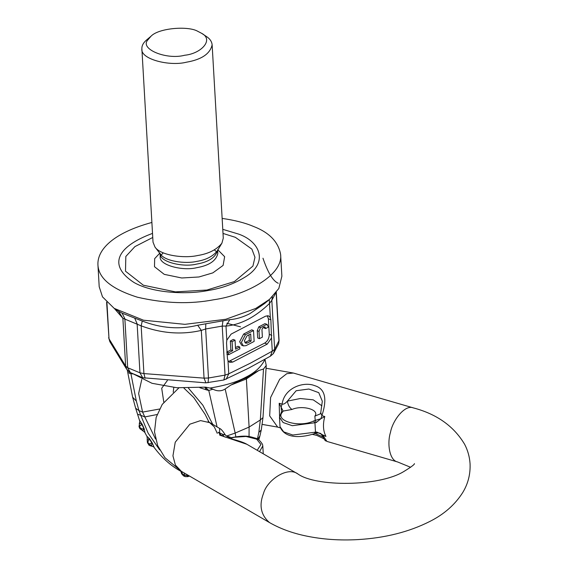 <?xml version="1.0" encoding="UTF-8"?>
<svg xmlns="http://www.w3.org/2000/svg" width="568" height="568" viewBox="0 0 568 568"><rect width="100%" height="100%" fill="white"/><g stroke="black" fill="none" stroke-linecap="round" stroke-linejoin="round"><path stroke-width="0.85" d="M132.635 373.936L129.035 373.219L128.695 371.522M180.958 471.646L180.759 470.964M181.668 471.497L182.548 474.252L188.434 476.176L187.809 476.651L185.289 476.63L184.138 474.905L184.316 473.037M186.659 474.401L187.426 475.665L188.051 475.203M148.667 444.566L149.001 444.027L147.801 442.174L149.263 438.858L152.018 443.104L151.471 446.058L153.559 446.76L151.663 446.143C149.583 445.681 148.582 445.156 148.667 444.566L147.424 442.649L147.801 442.174L147.155 439.391L149.483 438.688L146.956 436.288M154.134 447.364L152.196 442.877L149.001 444.027L151.876 445.951M266.236 365.465L262.991 417.594L261.266 429.926L258.83 432.411L260.329 419.972L263.495 369.044L258.88 370.485C253.733 373.062 249.551 375.547 246.342 377.94C242.564 379.19 237.346 381.597 230.693 385.161L225.162 389.009C221.435 391.352 217.345 391.416 212.908 389.208L209.94 388.05C225.248 385.551 237.218 381.923 245.859 377.188C255.004 372.665 261.386 366.729 265 359.381L266.236 365.465L263.495 369.044M257.29 439.504L258.83 432.411M257.68 439.227L259.895 435.968L258.809 439.909M139.643 423.238L142.248 424.402L139.657 420.49M159.651 449.849L148.142 433.192L140.75 415.272L137.548 414.235L139.863 421.463L139.302 423.458L139.614 426.603L140.509 428.634L144.797 432.404L147.013 436.515L147.275 439.071M143.342 431.02L139.934 428.748L139.018 426.653L141.964 424.445L144.002 429.096L142.504 430.757M140.921 428.095L140.509 428.634L144.258 428.989L142.248 424.402M144.975 432.617L144.258 428.989M152.196 442.877L149.483 438.688M180.837 471.284C170.684 465.739 161.688 457.659 153.836 447.037L153.559 446.76M180.283 470.922L179.871 470.425M189.392 475.984L188.434 476.176L189.059 475.792M235.819 436.792L235.18 433.065L226.639 436.025M217.082 426.959L208.783 390.472L212.908 389.208M246.342 377.94L249.096 427.072L249.054 436.558M262.991 417.594L260.329 419.972L249.096 427.072L235.18 433.065L225.162 389.009M173.226 392.211L173.78 387.468M130.959 373.936L136.334 401.086L132.635 397.174L127.267 370.087M155.547 439.05L144.79 416.94L140.75 415.272L138.933 410.579L135.674 408.3L132.635 397.174M141.773 379.41L138.635 393.539L142.589 412.098L144.79 416.94L157.08 414.534M204.764 387.22L206.574 389.918L208.783 390.472L205.353 387.177M136.334 401.086L138.933 410.579L142.589 412.098L159.501 409.031M167.368 380.503L161.702 388.256L163.804 402.172M209.074 422.294L205.105 414.328L193.837 397.643L183.925 388.093M324.789 416.521L321.886 415.677L320.75 412.695L322.312 401.242L318.762 392.673L308.843 389.03L296.176 390.727L287.394 401.143C285.335 403.472 283.567 404.466 282.097 404.118C284.469 387.397 304.029 381.263 314.743 385.672C325.066 388.697 327.452 398.7 321.886 415.677L320.899 418.73L324.789 416.521C322.709 424.232 323.093 430.863 325.94 436.416L316.695 432.014L292.804 435.024L283.652 431.85L280.017 426.689C285.072 439.738 303.489 437.431 315.07 433.448L316.348 432.972C318.939 432.894 320.48 433.164 320.991 433.782L323.036 435.571L326.934 441.414C325.301 439.838 326.437 443.466 321.9 435.123L320.821 433.704M321.914 405.822L313.224 399.844L300.266 398.516L287.394 401.136C287.969 404.927 289.488 407.703 291.952 409.464L283.12 411.083L281.479 412.517M279.69 420.952L279.193 403.273L283.12 411.083L282.608 411.921L281.352 412.34L281.6 411.935M320.75 412.695L320.316 413.887L314.871 416.124C319.997 409.819 302.63 404.771 291.952 409.464M282.608 411.921C273.975 420.739 299.371 428.123 313.721 420.959L315.212 420.405L316.156 422.585L320.899 418.73L315.212 420.405L314.871 416.124M313.721 420.959L314.963 423.089L315.496 432.411L314.438 433.398M315.922 432.844L316.695 432.014M322.596 435.173L325.94 436.416M315.105 433.434L322.709 436.842M279.193 403.273L282.097 404.118L281.11 407.171L281.607 411.743M279.477 417.21L283.12 422.528L292.271 425.695L316.156 422.585M218.098 432.234L223.274 434.534L223.707 436.43M231.815 439.014L231.602 437.644L233.157 437.346L246.05 436.458L256.651 439.163L260.953 444.503L257.205 450.289M221.925 435.578L223.267 434.534C225.056 434.861 225.475 434.719 224.523 434.101M225.823 435.557L224.999 434.47C222.734 430.871 220.931 428.854 219.589 428.421L219.702 435.123L246.874 444.282C239.909 440.115 222.876 437.41 221.3 435.223L218.105 432.269M226.007 435.663L231.758 437.829L233.491 437.502M226.852 323.27L240.555 326.849M205.162 387.142L176.861 387.738L152.039 383.308L131.499 373.02M205.694 387.163L209.94 388.05M264.773 326.877L265.583 328.574L268.536 327.04L266.711 324.385L260.471 327.637L259.015 331.392L259.434 338.67L262.388 337.136L261.954 329.674L262.572 328.027L265.043 326.927M264.958 323.661L267.386 324.491L264.958 323.661L258.717 326.912L257.261 330.668L257.68 337.939L259.434 338.67M265.54 327.807L263.786 327.083L263.829 327.85L265.583 328.574M249.011 334.808L249.338 340.374L244.865 342.561M249.338 340.374L251.091 341.098L247.392 343.022L245.639 343.193L244.354 340.921L246.981 335.865L250.68 333.941L251.091 341.098M245.397 334.772L241.4 342.454L243.36 345.905L246.029 345.649L254.144 341.425L253.52 330.548L245.397 334.772L243.644 334.048L239.646 341.73L241.599 345.174L243.36 345.905M253.52 330.548L251.766 329.816L243.644 334.048M228.428 352.898L228.535 354.759L239.859 348.866L239.753 347.005L235.564 349.185L235.046 340.168L232.099 341.702L232.617 350.719L228.428 352.898L226.675 352.174L230.864 349.994L230.345 340.97L233.292 339.437L235.046 340.168M228.535 354.759L226.781 354.034M239.753 347.005L237.999 346.274L235.471 347.588M232.099 341.702L230.345 340.97M232.617 350.719L230.864 349.994M226.54 342.887L227.441 358.422L227.995 360.68L229.685 362.37L232.731 362.079L267.209 344.13L271.518 338.017L270.872 319.798L270.34 317.555L268.65 315.865L265.597 316.156L231.119 334.105L226.817 340.218L226.54 342.887M228.556 361.546L264.702 343.086C267.656 341.148 269.175 338.223 269.275 334.311L268.373 318.769L267.272 315.652M269.275 299.592L269.523 303.418L271.824 300.266L276.126 292.293L278.952 341.311L278.632 343.796L279.065 340.424L274.649 349.284L272.278 351.152L250.552 363.094L228.748 373.822L225.049 375.114L208.477 378.011L204.054 378.139L143.917 373.588L139.955 372.821L127.686 367.745L125.634 366.019L109.02 338.805L106.599 302.126M278.632 343.796L273.4 353.566L270.396 356.186L248.344 368.305L223.813 380.006L205.921 382.853L142.696 377.727L130.406 372.636L126.763 369.392L109.837 341.666L109.02 338.805L106.926 302.467M126.763 369.392L125.634 366.019L122.88 318.286L141.162 325.854C161.56 333.451 181.604 334.971 201.299 330.399L205.651 328.986L222.223 326.089L226 326.082C233.235 325.4 240.576 323.156 248.024 319.358C255.465 315.403 262.636 310.092 269.523 303.418L270.34 317.555M145.117 378.252L143.917 373.588L141.162 325.854L142.263 321.055C161.227 328.297 179.701 329.688 197.692 325.251L201.299 330.399L204.054 378.139L205.921 382.853M226.199 379.197L228.748 373.822L227.995 360.68M270.396 356.186L272.278 351.152L271.518 338.017M278.277 283.283C273.009 281.103 267.904 272.739 262.97 258.206M222.145 218.403C234.868 220.256 245.255 222.912 253.314 226.376C269.232 232.454 278.334 241.812 280.62 254.457C283.254 275.416 245.497 295.353 213.717 299.755C190.074 304.341 164.649 303.489 137.442 297.213C111.782 289.119 98.612 278.377 97.944 264.986L99.201 286.748L102.496 296.865L114.189 308.374L118.478 311.214L122.88 318.286L114.367 308.495M118.478 311.214L122.106 313.167L124.861 318.726L127.686 367.745L130.406 372.636M122.106 313.167L142.263 321.055M197.692 325.251L205.801 323.796L205.651 328.986L208.477 378.011L208.08 382.761M205.801 323.796L229.82 319.635L226 326.082L226.817 340.218M229.82 319.635C236.366 319.138 243.04 317.15 249.849 313.678L264.738 303.426M114.189 308.374L143.498 320.203L184.891 324.342L225.823 319.266L255.721 308.459L269.466 299.421L278.817 288.509L281.877 276.211L280.62 254.457M97.944 264.986C97.022 249.906 112.982 233.015 151.89 222.457M152.522 233.391C116.234 246.824 107.892 265.611 134.062 282.523C152.799 293.273 187.064 294.728 208.08 290.518C222.436 288.246 235.329 283.418 246.761 276.027C268.969 261.436 259.001 241.031 238.539 234.073L222.777 229.337M150.932 36.288L146.65 39.909C143.306 42.749 141.716 45.731 141.879 48.841L153.026 242.167L154.979 247.052C160.432 255.479 184.238 258.589 197.55 255.536C208.584 253.797 216.699 249.679 221.91 243.189L223.281 238.113L212.134 44.787C211.765 41.464 209.84 38.695 206.369 36.466L201.697 33.356C214.065 39.682 201.249 53.669 184.728 55.238C166.474 60.172 139.359 48.947 147.815 39.966L150.932 36.288C158.706 27.91 188.306 25.766 197.671 31.254L201.697 33.356M141.879 48.841C140.225 59.228 169.633 66.534 186.403 62.21C201.597 59.59 210.174 53.782 212.134 44.787M181.724 473.307L183.592 475.927L185.289 476.63M230.693 385.161L246.327 378.991L258.88 370.485M212.808 424.474L202.868 405.24L188.462 388.15M199.801 387.681L206.574 389.918M280.024 426.696L279.484 417.373L281.352 412.347M263.254 453.811L262.799 445.923L259.548 451.652M410.628 467.294L397.543 461.933C389.35 460.371 387.007 443.303 390.479 432.347C392.729 420.05 405.105 404.338 413.255 407.867C436.742 414.036 453.882 426.206 464.674 444.375C467.791 450.389 469.587 456.807 470.055 463.63C470.531 474.053 468.103 483.666 462.785 492.456C455.06 504.647 444.07 514.317 429.813 521.46C409.01 531.96 385.012 538.01 357.833 539.6C339.785 540.601 322.581 539.408 306.223 536.022C292.456 533.182 280.237 528.709 269.559 522.603C260.889 515.162 258.866 505.463 263.474 493.514C266.981 479.995 287.777 466.122 297.859 473.932L246.874 444.282M269.559 522.603L181.327 471.298L175.384 465.014L172.942 455.834L175.242 442.209L189.847 424.197L200.582 420.597L209.627 422.627L214.278 426.852L217.296 433.384M413.255 407.867L293.379 373.034L286.762 373.687L279.697 379.232L270.602 397.515L269.665 415.861L277.674 427.1L280.194 427.839M257.261 330.668L259.015 331.392M260.471 327.637L258.717 326.912M245.639 342.298L247.392 343.022M230.225 361.042L232.731 362.079M264.702 343.086L267.209 344.13M273.407 353.566L274.649 349.284L271.824 300.266L272.377 296.773M142.696 377.727L139.955 372.821L137.129 323.803L134.815 318.421M222.961 320.792L222.223 326.089L225.049 375.114L223.813 380.006M268.373 318.769L270.872 319.798M269.275 334.311L271.767 335.34M152.756 237.474L134.907 246.619L125.826 256.466L125.5 271.213L143.377 285.228L175.405 291.874L206.922 290.035L234.392 281.565L252.923 266.08L254.968 257.283L251.894 249.125L235.372 237.325L223.011 233.427M159.807 253.143L154.666 258.653L154.489 266.704L164.251 274.358L181.746 277.986L198.956 276.978L212.837 272.881L223.11 265.412L224.644 256.693L217.892 249.842M160.006 253.158L160.212 256.722C158.855 265.242 182.967 271.227 196.72 267.684C209.18 265.533 216.216 260.769 217.821 253.399L217.615 249.835M160.048 253.605C159.43 262.011 183.123 267.535 196.514 264.12C208.584 262.068 215.62 257.453 217.622 250.282M154.979 247.052L160.538 254.237C165.153 261.372 185.317 264.006 196.585 261.429C205.928 259.952 212.801 256.466 217.21 250.971L221.91 243.189M180.83 471.277L181.639 473.776L183.592 475.927M147.155 439.391L147.424 442.649M261.266 429.926L259.895 435.968M139.863 421.463L139.018 426.653M187.809 476.651L189.471 476.034M137.548 414.235L135.674 408.3M312.627 434.406L316.766 435.4L323.803 438.681M231.602 437.644C229.195 437.459 227.392 436.827 226.192 435.77M262.799 445.923L262.508 444.368C260.137 440.576 257.695 438.489 255.174 438.084C249.941 436.622 246.427 434.939 233.157 437.346M208.136 421.605L219.596 428.421M414.427 463.609C414.746 464.361 411.211 466.995 403.812 471.525C378.75 486.954 315.425 486.819 297.859 473.932M397.543 461.933L326.934 441.414M293.379 373.034L266.058 368.241M178.899 387.873L162.228 404.409L156.15 417.395L154.503 431.822L157.684 445.695L164.961 457.723L181.327 471.298M277.674 427.1L262.281 424.417M279.073 340.431L276.254 291.64M109.837 341.666L108.644 337.626M269.466 299.421L264.589 303.553M214.342 249.913L217.274 252.298M160.623 255.564L163.264 252.852"/></g></svg>
